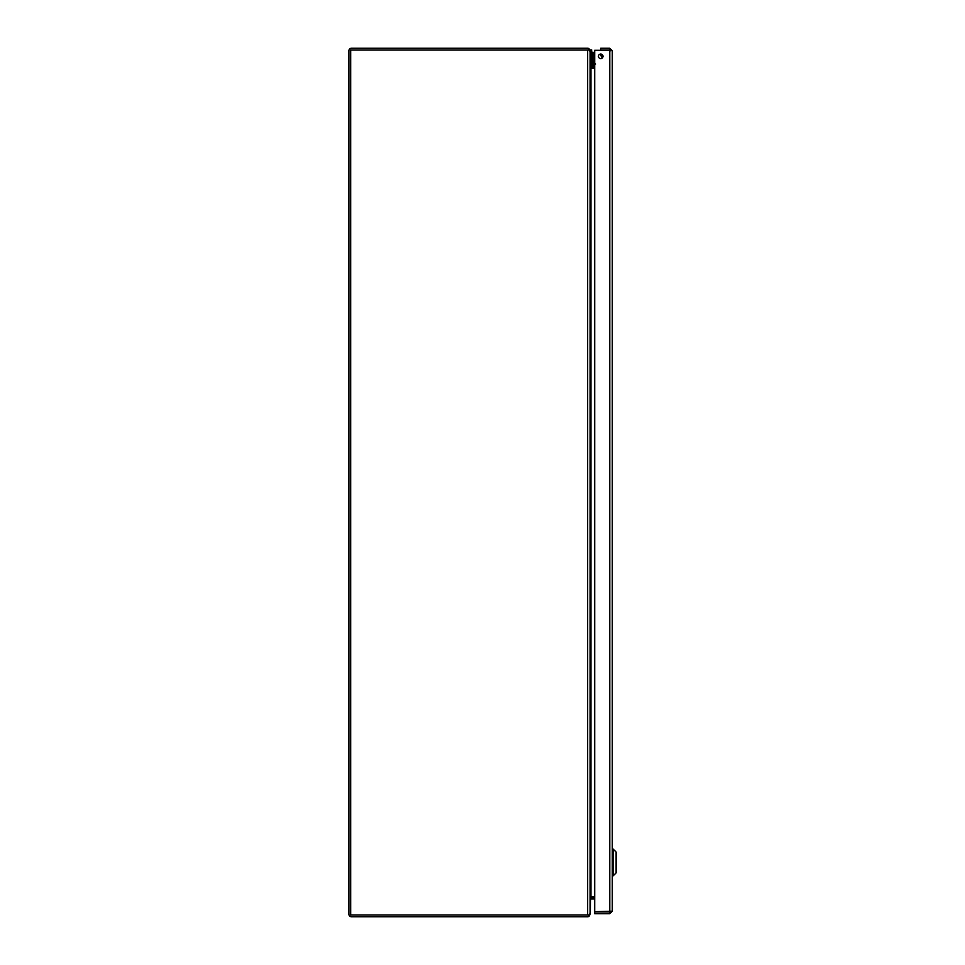 <?xml version="1.0" encoding="UTF-8"?>
<svg xmlns="http://www.w3.org/2000/svg" width="965" height="965" viewBox="0 0 965 965"><rect width="100%" height="100%" fill="white"/><g stroke="black" fill="none" stroke-linecap="round" stroke-linejoin="round"><path stroke-width="1.45" d="M590.158 898.873L590.568 897.173A2.545 2.545 0 0 1 590.918 897.148L594.681 897.148M594.681 898.934L590.918 898.934A0.76 0.76 0 0 0 590.689 898.97L590.158 914.205L588.952 916.376L588.083 914.965M588.083 50.035L588.952 48.624L589.808 50.783M590.327 67.176L590.689 66.03A0.76 0.76 0 0 0 590.918 66.066L594.681 66.066M594.681 67.852L590.918 67.852A2.545 2.545 0 0 1 590.568 67.827L590.158 66.127M590.158 63.171L591.654 63.762L591.654 52.255L593.077 52.255L593.077 55.27L591.654 55.27L591.654 49.915L590.158 49.915L590.689 66.03M590.327 897.824L590.689 898.97M588.952 48.624A2.533 2.533 0 0 0 587.625 48.25L351.453 48.25A2.533 2.533 0 0 0 348.908 50.795L348.908 914.205A2.533 2.533 0 0 0 351.453 916.75L587.625 916.75A2.533 2.533 0 0 0 588.952 916.376M350.693 914.965L350.693 50.035L588.952 50.035L590.158 51.603L590.158 913.397L588.952 914.965L350.693 914.965M594.681 68.081L590.918 68.081L590.918 896.919L594.681 896.919M609.759 48.25L600.712 48.25L600.712 50.035L609.759 50.035L609.759 48.25L612.293 50.795L612.293 911.189L594.681 911.684L594.681 50.301L609.759 50.301L612.293 50.795L612.293 911.189L609.759 913.734L594.681 913.734L594.681 911.949L609.759 911.949L609.759 913.734M600.712 54.064A2.268 2.268 0 0 1 602.679 57.466A2.268 2.268 0 0 1 598.746 57.466A2.268 2.268 0 0 1 600.712 54.064M610.507 50.795L609.759 50.035M610.507 911.189L609.759 911.949M607.214 50.301L608.396 50.096L607.214 50.301M609.591 50.301A1.797 1.797 0 0 0 608.396 50.096M602.437 55.282A2.171 2.171 0 0 1 602.317 54.728L602.968 56.079A2.171 2.171 0 0 1 602.944 56.066M602.98 56.211A2.256 2.256 0 0 1 602.22 54.643A2.256 2.256 0 0 0 602.98 56.211A2.256 2.256 0 0 1 602.22 54.643M600.821 54.064A3.679 3.679 0 0 0 602.546 57.659M593.728 65.837L594.681 65.837L593.728 65.837A2.075 2.075 0 0 1 591.654 63.762M594.681 64.414L593.728 64.414A0.651 0.651 0 0 1 593.077 63.762L593.077 55.27M593.427 61.869A1.206 1.206 0 0 1 593.077 61.012L593.077 63.762L593.077 62.243L593.077 63.726L593.077 62.243L593.077 63.726L595.622 64.064L593.982 63.509L593.427 61.869L594.681 63.123M593.728 64.414L593.982 63.509M593.077 62.243L593.077 63.726M613.245 849.176L616.092 852.023L616.092 872.915L613.245 875.762L613.245 849.176L612.293 849.176M587.625 914.965L587.625 50.035M609.759 911.684L609.759 50.301M591.654 60.156L590.158 60.156M613.245 875.762L612.293 875.762"/></g></svg>
